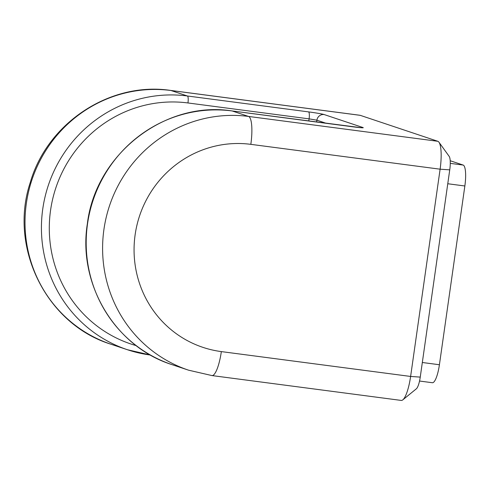 <?xml version="1.0" encoding="UTF-8"?>
<svg xmlns="http://www.w3.org/2000/svg" width="490" height="490" viewBox="0 0 490 490"><rect width="100%" height="100%" fill="white"/><g stroke="black" fill="none" stroke-linecap="round" stroke-linejoin="round"><path stroke-width="0.73" d="M437.833 141.292L360.254 115.34A26.197 6.18 -82.5 0 0 359.972 115.279L170.698 90.43C110.299 81.297 47.383 122.819 30.258 182.519C8.446 247.56 46.507 324.435 110.997 344.237L127.406 349.725A130.971 127.137 -71.5 0 1 45.031 196.949A130.971 127.137 -71.5 0 1 187.382 95.985L308.522 111.885A13.095 0.582 -171.9 0 1 324.123 114.544L362.912 127.516A13.095 0.582 -171.9 0 1 353.278 126.855L232.144 110.954A130.971 127.137 108.5 0 0 87.52 223.924A130.971 127.137 108.5 0 0 172.161 364.695L188.577 370.183A130.971 127.137 -71.5 0 1 106.201 217.407A130.971 127.137 -71.5 0 1 248.553 116.442L437.833 141.292A26.197 6.18 -82.5 0 1 438.942 142.198A26.197 6.18 -82.5 0 1 440.112 169.191L250.831 144.348A104.774 101.706 108.5 0 0 135.136 234.722A104.774 101.706 108.5 0 0 221.339 351.599L410.614 376.449L440.112 169.191L449.747 169.852L420.249 377.104A13.095 3.093 97.5 0 1 416.359 388.803L402.829 399.84A26.197 6.18 -82.5 0 0 410.614 376.449L420.249 377.104M450.2 160.732L463.148 165.057A19.643 4.637 97.5 0 1 464.857 185.986L439.414 364.744A19.643 4.637 97.5 0 1 432.382 382.727L419.538 381.036M221.339 351.599A26.197 6.18 97.5 0 1 211.962 375.573L401.237 400.422A26.197 6.18 -82.5 0 0 402.829 399.84M438.942 142.198L449.159 156.353A13.095 3.093 97.5 0 1 449.747 169.852M250.831 144.348A26.197 6.18 -82.5 0 0 248.553 116.442L232.144 110.954A6.548 1.544 -82.5 0 0 232.07 110.936A6.548 1.544 -82.5 0 0 232.003 110.936M360.254 115.34L170.973 90.497L187.382 95.985A6.548 1.544 97.5 0 1 187.958 102.961A124.423 120.779 108.5 0 0 52.099 201.629A124.423 120.779 108.5 0 0 136.22 345.634M110.997 344.237A130.971 127.137 108.5 0 1 28.622 191.461A130.971 127.137 108.5 0 1 170.973 90.497A26.197 6.18 -82.5 0 0 170.698 90.43M150.491 355.048A130.971 127.137 -71.5 0 1 127.406 349.725L150.583 355.066M308.786 121.012L309.092 118.862L187.958 102.961M326.162 123.29L316.895 120.191L316.632 122.041M422.331 362.502L439.414 364.744M464.857 185.986L447.768 183.744M450.267 163.366L463.148 165.057M324.123 114.544A6.548 6.358 108.5 0 0 316.895 120.191L309.092 118.862A6.548 1.544 97.5 0 0 308.522 111.885M172.161 364.695C115.315 346.902 77.61 284.157 87.349 223.826C95.446 154.46 164.744 100.303 232.07 110.936L361.43 127.743M188.577 370.183L211.962 375.573"/></g></svg>
